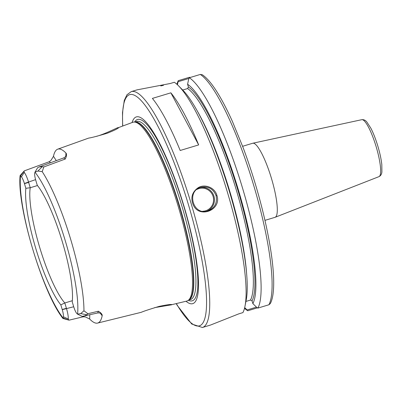 <?xml version="1.0" encoding="UTF-8"?>
<svg xmlns="http://www.w3.org/2000/svg" width="402" height="402" viewBox="0 0 402 402"><rect width="100%" height="100%" fill="white"/><g stroke="black" fill="none" stroke-linecap="round" stroke-linejoin="round"><path stroke-width="0.6" d="M242.617 146.293L252.667 143.263A38.682 7.844 73.2 0 1 252.793 143.228A38.682 7.844 73.2 0 1 271.425 178.297A38.682 7.844 73.2 0 1 275.129 217.291A38.682 7.844 73.2 0 1 275.008 217.331L264.958 220.361M170.865 92.827A123.193 24.979 73.2 0 1 198.663 144.911L180.181 150.484A123.193 24.979 -106.8 0 0 152.388 98.4L170.865 92.827L198.663 144.911M85.284 316.882L89.691 319.057L89.792 314.846M83.561 316.334L83.083 316.811M100.113 312.424L100.932 313.56C100.515 313.073 99.445 312.872 97.726 312.957L98.41 311.223C101.188 312.967 102.445 314.48 102.178 315.761A88.701 17.984 73.2 0 1 97.575 323.082A88.701 17.984 73.2 0 1 89.691 319.057M77.757 314.253L82.264 316.394L97.666 312.967M56.295 160.634L53.476 156.323L50.928 160.473L49.144 161.75L50.592 162.725M49.084 161.775L24.607 170.749M53.471 156.318A89.314 18.11 73.2 0 1 57.727 149.172A89.314 18.11 73.2 0 1 65.938 153.031L65.772 156.313M63.707 157.921L65.33 159.011C66.672 155.981 66.878 153.991 65.938 153.031M24.125 171.041L20.1 175.604C16.849 206.703 42.954 293.626 62.963 318.474L68.817 320.108L68.25 318.992C68.39 316.52 67.797 313.022 66.476 308.49L64.817 302.967A65.295 13.241 73.2 0 1 39.697 247.411A65.295 13.241 73.2 0 1 30.24 187.724L28.582 182.201C27.195 177.684 25.753 174.408 24.261 172.373L23.994 171.297L24.497 170.78M20.608 175.604L20.512 175.991L21.457 176.83C22.457 178.176 23.447 180.397 24.411 183.498L25.859 188.312L30.24 187.724L37.461 185.548M72.345 300.696L64.817 302.967L60.823 304.852A67.425 13.673 73.2 0 1 35.813 248.567A67.425 13.673 73.2 0 1 25.859 188.312M60.823 304.852L62.265 309.666C63.159 312.781 63.556 315.158 63.446 316.801L63.114 317.977L63.375 318.148M69.355 320.092L68.817 320.108M83.812 316.279L86.742 314.781L87.882 313.711L83.948 310.801L80.691 313.58L77.576 314.168L76.631 313.324C75.626 311.977 74.641 309.756 73.672 306.656L72.229 301.842A67.425 13.673 73.2 0 0 62.275 241.587A67.425 13.673 73.2 0 0 37.265 185.302L35.823 180.488C34.924 177.372 34.532 174.996 34.637 173.352L35.034 172.076M86.742 314.781L80.691 313.58M82.264 316.394L77.576 314.168A82.782 16.789 73.2 0 0 65.285 240.793A82.782 16.789 73.2 0 0 34.974 172.177L37.924 171.036L42.305 166.654L38.909 167.006L37.652 167.694L35.2 171.8L37.652 167.694M98.41 311.223L87.882 313.711M37.924 171.036L42.195 171.624L43.848 166.936L42.305 166.654M43.848 166.936L65.33 159.011M88.686 138.087L88.716 138.072C90.993 137.831 97.143 136.228 107.178 133.263C114.314 130.419 118.208 128.489 118.861 127.464L132.856 122.263A93.385 18.939 73.2 0 1 134.092 122.037A93.385 18.939 73.2 0 1 178.332 206.779A93.385 18.939 73.2 0 1 187.94 300.58A93.385 18.939 73.2 0 1 186.784 301.073L172.021 304.615C170.986 304.213 166.689 304.806 159.122 306.399C149.73 309.223 143.75 311.198 141.187 312.324L141.102 312.344M154.69 307.615L171.684 304.796M118.138 127.534C115.595 128.479 104.701 134.067 96.606 136.333M163.453 85.325L160.775 85.938M176.242 303.671L177.362 305.565L191.724 324.017L202.422 327.494A123.193 24.979 73.2 0 0 191.02 203.176A123.193 24.979 73.2 0 0 131.278 91.601L137.062 89.857L170.287 83.49L174.337 82.269A123.193 24.979 73.2 0 1 178.614 85.887A123.193 24.979 73.2 0 1 227.155 191.362A123.193 24.979 73.2 0 1 245.019 306.083A123.193 24.979 73.2 0 1 242.919 312.605L238.873 313.826L210.517 325.052L202.422 327.494A123.193 24.979 73.2 0 1 202.251 327.545M216.894 195.372C214.864 187.538 204.744 183.583 198.181 187.719C192.171 191.95 190.473 197.563 193.096 204.543C198.824 219.155 222.02 210.105 216.894 195.372L216.055 195.618C217.482 203.171 214.638 208.316 207.527 211.055C192.749 215.613 186.156 190.518 201.241 187.216C208.397 186.071 213.331 188.87 216.055 195.618M256.466 307.123L247.084 309.952L247.783 310.756A123.193 24.979 73.2 0 1 244.516 308.309M247.084 309.952L244.692 307.615M247.783 310.756L257.486 307.826M190.573 77.375L189.211 77.36L178.232 80.671L178.096 81.722L188.98 78.44M178.614 85.887L182.955 90.289A117.339 23.793 73.2 0 1 229.19 190.749A117.339 23.793 73.2 0 1 246.205 300.018L245.019 306.083M187.583 84.254L188.729 78.918L189.342 77.747L200.317 74.435L202.317 74.747C207.412 78.244 212.954 85.038 218.949 95.123C223.371 102.535 227.884 111.364 232.482 121.615L243.155 147.725C250.587 167.644 256.963 188.146 262.28 209.216C273.345 253.406 277.084 290.842 270.315 303.585L268.903 304.771L257.923 308.083L256.752 307.404L252.868 303.611A117.339 23.793 73.2 0 0 238.451 190.146A117.339 23.793 73.2 0 0 187.583 84.254L188.397 86.983L187.608 88.546L182.694 90.028M189.342 77.747A123.193 24.979 73.2 0 1 242.773 188.885A123.193 24.979 73.2 0 1 257.923 308.083M176.96 84.314A123.193 24.979 73.2 0 1 178.232 80.671M177.443 84.752L178.096 81.722M245.929 301.43L250.536 300.038L252.054 300.897L252.868 303.611M206.477 211.281A12.321 12.065 75.2 0 0 213.929 196.181A12.321 12.065 75.2 0 0 200.236 187.533M196.824 189.478A11.583 11.341 -104.8 0 1 213.191 196.789A11.583 11.341 -104.8 0 1 202.613 211.266M132.092 122.54A97.535 19.778 73.2 0 1 183.679 205.201A97.535 19.778 73.2 0 1 185.995 301.264M252.793 143.228L361.815 119.685A29.748 6.03 73.2 0 1 376.141 146.65A29.748 6.03 73.2 0 1 378.991 176.634L275.129 217.291M100.274 313.163L102.178 315.756M68.606 319.997L63.114 317.977A82.782 16.789 73.2 0 1 32.803 249.361A82.782 16.789 73.2 0 1 20.512 175.991L23.994 171.297M24.411 183.498L35.577 179.634M24.261 172.373L21.457 176.83M28.648 182.402L24.457 183.639M62.225 309.525L66.41 308.289M73.707 306.761L62.265 309.666M63.446 316.801L68.25 318.992M42.195 171.624A87.701 17.783 73.2 0 1 83.948 310.801M200.317 74.435A123.193 24.979 73.2 0 1 253.752 185.573A123.193 24.979 73.2 0 1 268.903 304.771M189.427 77.722L189.211 77.36M134.092 122.037L135.228 122.007A93.088 18.874 73.2 0 1 179.322 206.477A93.088 18.874 73.2 0 1 188.9 299.977L187.94 300.58M134.961 122.012A93.038 18.864 73.2 0 1 179.674 206.372A93.038 18.864 73.2 0 1 188.674 300.118M134.876 122.017L136.675 121.474A93.038 18.864 73.2 0 1 181.794 205.734A93.038 18.864 73.2 0 1 190.402 299.621L188.603 300.163M134.64 122.022A94.721 19.206 73.2 0 1 183.493 205.231A94.721 19.206 73.2 0 1 192.131 300.857A94.721 19.206 73.2 0 1 188.402 300.284M122.751 125.886A120.731 24.482 73.2 0 1 143.062 102.746A120.731 24.482 73.2 0 1 188.226 204A120.731 24.482 73.2 0 1 199.231 325.881A120.731 24.482 73.2 0 1 176.362 303.646M197.382 111.158A113.339 22.984 73.2 0 1 246.687 274.651M187.608 88.546A113.339 22.984 73.2 0 1 236.517 190.704A113.339 22.984 73.2 0 1 250.536 300.038M188.397 86.983A114.57 23.231 73.2 0 1 237.909 190.292A114.57 23.231 73.2 0 1 252.054 300.897M361.815 119.685C363.76 119.464 365.438 120.238 366.85 122.002L370.895 128.273C373.332 133.042 375.574 138.755 377.624 145.418C379.774 152.499 381.171 158.865 381.81 164.513L381.9 171.935C381.694 174.187 380.719 175.754 378.991 176.634M85.365 316.912L83.103 316.806L69.25 320.118M66.104 155.624C66.028 156.252 65.25 157.011 63.762 157.896M38.909 167.011L63.762 157.901M97.575 323.082L141.187 312.324M57.727 149.172L88.721 138.072M207.11 211.156L207.522 211.05M200.894 187.312L201.241 187.221M131.278 91.601L126.931 94.802L124.273 100.455L122.489 112.605L122.635 125.926"/></g></svg>
